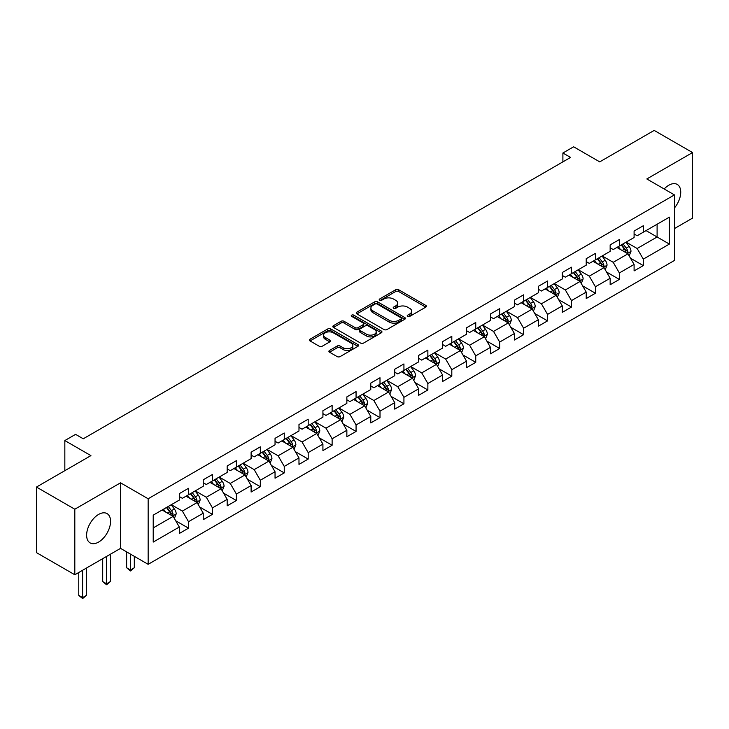 <?xml version="1.0" encoding="UTF-8"?>
<svg xmlns="http://www.w3.org/2000/svg" width="729" height="729" viewBox="0 0 729 729"><rect width="100%" height="100%" fill="white"/><g stroke="black" fill="none" stroke-linecap="round" stroke-linejoin="round"><path stroke-width="1.09" d="M407.657 316.386A1.494 0.857 0 0 0 409.771 316.386L425.772 307.146A2.132 1.23 0 0 0 426.392 306.28A2.132 1.23 0 0 0 425.772 305.405L398.663 289.759A2.132 1.23 0 0 0 395.647 289.759L379.645 298.999A1.494 0.857 0 0 0 379.208 299.601A1.494 0.857 0 0 0 379.645 300.211A1.494 0.857 0 0 0 381.75 300.211L383.828 299.018A6.816 3.937 0 0 1 393.469 299.018L395.719 300.321A6.816 3.937 0 0 1 397.724 303.1A6.816 3.937 0 0 1 395.719 305.888L393.651 307.082A1.494 0.857 0 0 0 393.213 307.693A1.494 0.857 0 0 0 393.651 308.303A1.494 0.857 0 0 0 395.765 308.303L397.834 307.1A6.816 3.937 0 0 1 407.475 307.1L409.734 308.413A6.816 3.937 0 0 1 411.73 311.192A6.816 3.937 0 0 1 409.734 313.971L407.657 315.165A1.494 0.857 0 0 0 407.219 315.775A1.494 0.857 0 0 0 407.657 316.386L407.657 315.165M98.588 542.084A16.922 9.769 120 0 0 109.651 527.167A16.922 9.769 120 0 0 107.054 513.599A16.922 9.769 120 0 0 98.588 514.437A16.922 9.769 120 0 0 87.535 529.354A16.922 9.769 120 0 0 90.132 542.914A16.922 9.769 120 0 0 98.588 542.084M674.443 207.965A16.922 9.769 120 0 0 677.232 184.419A16.922 9.769 120 0 0 668.766 185.257A16.922 9.769 120 0 0 664.165 188.975M329.526 350.449A2.132 1.23 0 0 0 328.907 351.323A2.132 1.23 0 0 0 329.526 352.189L337.135 356.581A2.132 1.23 0 0 0 340.151 356.581L357.921 346.321A2.132 1.23 0 0 0 358.54 345.455A2.132 1.23 0 0 0 357.921 344.58L330.811 328.934A2.132 1.23 0 0 0 327.795 328.934L310.025 339.195A2.132 1.23 0 0 0 309.406 340.06A2.132 1.23 0 0 0 310.025 340.926L319.211 346.229A2.132 1.23 0 0 0 322.227 346.229L329.836 341.846A2.132 1.23 0 0 0 330.456 340.972A2.132 1.23 0 0 0 329.836 340.106L325.28 337.472A5.695 3.29 0 0 1 323.603 335.149A5.695 3.29 0 0 1 327.121 332.105A5.695 3.29 0 0 1 333.335 332.825L351.178 343.122A5.695 3.29 0 0 1 352.845 345.455A5.695 3.29 0 0 1 349.328 348.489A5.695 3.29 0 0 1 343.122 347.779L340.151 346.056A2.132 1.23 0 0 0 337.135 346.056L329.526 350.449L329.526 352.189M674.443 228.569L692.55 218.117L692.55 152.561L654.186 130.418L599.721 161.865L573.632 146.802L562.897 153.008L570.57 157.437L83.252 438.785L75.579 434.356L64.835 440.562L64.835 470.679M74.814 509.216L74.814 574.771L120.531 548.372L120.531 482.817L74.814 509.216L36.45 487.063L90.925 455.616L64.835 440.562M120.531 482.817L148.151 498.764L674.443 194.907L674.443 260.463L148.151 564.319L148.151 498.764M692.55 152.561L646.823 178.96L674.443 194.907M383.973 329.535A2.132 1.23 0 0 0 386.99 329.535L404.759 319.275A2.132 1.23 0 0 0 405.388 318.409A2.132 1.23 0 0 0 404.759 317.534L377.649 301.888A2.132 1.23 0 0 0 374.642 301.888L356.864 312.149A2.132 1.23 0 0 0 356.244 313.014A2.132 1.23 0 0 0 356.864 313.889L383.973 329.535M352.262 316.705A1.494 0.857 0 0 1 353.775 316.924L353.775 315.147L381.34 331.057A2.132 1.23 0 0 1 381.96 331.932A2.132 1.23 0 0 1 381.34 332.798L363.571 343.058A2.132 1.23 0 0 1 360.554 343.058L333.445 327.412L333.445 325.672A2.132 1.23 0 0 0 332.825 326.537A2.132 1.23 0 0 0 333.445 327.412M333.445 325.672L341.054 321.279A2.132 1.23 0 0 1 344.061 321.279L355.059 327.622A2.132 1.23 0 0 0 358.067 327.622L363.115 324.715A2.132 1.23 0 0 0 363.744 323.84A2.132 1.23 0 0 0 363.115 322.974L351.67 316.368A1.494 0.857 0 0 1 351.232 315.757A1.494 0.857 0 0 1 352.153 314.964A1.494 0.857 0 0 1 353.775 315.147M74.814 574.771L36.45 552.618L36.45 487.063M175.698 520.779L188.51 528.17L188.51 521.709L203.236 513.198L203.236 519.668L212.44 514.355L212.44 507.885L227.175 499.383L227.175 505.844L236.378 500.531L236.378 494.062L251.113 485.56L251.113 492.029L260.317 486.717L260.317 480.247L275.043 471.745L275.043 478.206L284.255 472.893L284.255 466.423L298.981 457.921L298.981 464.391L308.185 459.079L308.185 452.609L322.92 444.107L322.92 450.568L332.123 445.255L332.123 438.785L346.858 430.283L346.858 436.753L356.062 431.431L356.062 424.971L370.788 416.469L370.788 422.929L380 417.617L380 411.147L394.726 402.645L394.726 409.115L403.93 403.793L403.93 397.332L418.665 388.821L418.665 395.291L427.868 389.979L427.868 383.509L442.603 375.007L442.603 381.477L451.807 376.155L451.807 369.694L466.533 361.183L466.533 367.653L475.745 362.34L475.745 355.87L490.471 347.368L490.471 353.829L499.675 348.517L499.675 342.056L514.41 333.545L514.41 340.015L523.613 334.702L523.613 328.232L538.348 319.73L538.348 326.191L547.552 320.878L547.552 314.409L562.278 305.907L562.278 312.377L571.49 307.064L571.49 300.594L586.216 292.092L586.216 298.553L595.42 293.24L595.42 286.77L610.155 278.268L610.155 284.738L619.358 279.417L619.358 272.956L634.093 264.454L634.093 270.915L643.297 265.602L643.297 259.132L669.377 244.078L669.377 217.142L657.102 224.231L657.102 236.989L669.377 244.078M188.51 528.17L179.298 533.491L179.298 527.021L153.218 542.084L153.218 515.148L179.298 500.094L179.298 493.624L188.51 488.312L188.51 494.772L203.236 486.27L203.236 479.8L212.44 474.488L212.44 480.958L227.175 472.447L227.175 465.986L236.378 460.664L236.378 467.134L251.113 458.632L251.113 452.162L260.317 446.85L260.317 453.32L275.043 444.808L275.043 438.348L284.255 433.026L284.255 439.496L298.981 430.994L298.981 424.524L308.185 419.211L308.185 425.681L322.92 417.17L322.92 410.709L332.123 405.388L332.123 411.858L346.858 403.356L346.858 396.886L356.062 391.573L356.062 398.034L370.788 389.532L370.788 383.062L380 377.75L380 384.219L394.726 375.717L394.726 369.248L403.93 363.935L403.93 370.396L418.665 361.894L418.665 355.424L427.868 350.111L427.868 356.581L442.603 348.079L442.603 341.609L451.807 336.297L451.807 342.758L466.533 334.256L466.533 327.786L475.745 322.473L475.745 328.943L490.471 320.432L490.471 313.971L499.675 308.649L499.675 315.119L514.41 306.617L514.41 300.148L523.613 294.835L523.613 301.305L538.348 292.794L538.348 286.333L547.552 281.011L547.552 287.481L562.278 278.979L562.278 272.509L571.49 267.197L571.49 273.667L586.216 265.156L586.216 258.695L595.42 253.373L595.42 259.843L610.155 251.341L610.155 244.871L619.358 239.559L619.358 246.019L634.093 237.517L634.093 231.057L643.297 225.735L643.297 232.205L669.377 217.142M186.05 496.194L197.103 502.573L182.368 511.075L171.324 504.696M179.298 496.549L182.368 498.317L188.51 494.772M182.368 511.075L188.51 521.709M197.103 502.573L203.236 513.198M209.988 482.37L221.033 488.749L206.307 497.251L195.254 490.872M203.236 482.726L206.307 484.503L212.44 480.958M206.307 497.251L212.44 507.885M221.033 488.749L227.175 499.383M233.927 468.556L244.971 474.934L230.246 483.436L219.192 477.058M227.175 468.911L230.246 470.679L236.378 467.134M230.246 483.436L236.378 494.062M244.971 474.934L251.113 485.56M257.856 454.732L268.91 461.111L254.175 469.613L243.131 463.234M251.113 455.087L254.175 456.855L260.317 453.32M254.175 469.613L260.317 480.247M268.91 461.111L275.043 471.745M281.795 440.917L292.848 447.296L278.113 455.798L267.069 449.419M275.043 441.264L278.113 443.041L284.255 439.496M278.113 455.798L284.255 466.423M292.848 447.296L298.981 457.921M305.733 427.094L316.778 433.473L302.052 441.974L290.999 435.596M298.981 427.449L302.052 429.217L308.185 425.681M302.052 441.974L308.185 452.609M316.778 433.473L322.92 444.107M329.672 413.279L340.716 419.649L325.991 428.16L314.937 421.781M322.92 413.625L325.991 415.402L332.123 411.858M325.991 428.16L332.123 438.785M340.716 419.649L346.858 430.283M353.601 399.456L364.655 405.834L349.92 414.336L338.876 407.958M346.858 399.811L349.92 401.579L356.062 398.034M349.92 414.336L356.062 424.971M364.655 405.834L370.788 416.469M377.54 385.632L388.593 392.011L373.859 400.522L362.814 394.143M370.788 385.987L373.859 387.764L380 384.219M373.859 400.522L380 411.147M388.593 392.011L394.726 402.645M401.479 371.817L412.523 378.196L397.797 386.698L386.753 380.319M394.726 372.173L397.797 373.941L403.93 370.396M397.797 386.698L403.93 397.332M412.523 378.196L418.665 388.821M425.417 357.994L436.461 364.372L421.736 372.883L410.682 366.505M418.665 358.349L421.736 360.126L427.868 356.581M421.736 372.883L427.868 383.509M436.461 364.372L442.603 375.007M449.346 344.179L460.4 350.558L445.665 359.06L434.621 352.681M442.603 344.535L445.665 346.302L451.807 342.758M445.665 359.06L451.807 369.694M460.4 350.558L466.533 361.183M473.285 330.355L484.338 336.734L469.604 345.236L458.559 338.867M466.533 330.711L469.604 332.488L475.745 328.943M469.604 345.236L475.745 355.87M484.338 336.734L490.471 347.368M497.224 316.541L508.268 322.92L493.542 331.422L482.498 325.043M490.471 316.896L493.542 318.664L499.675 315.119M493.542 331.422L499.675 342.056M508.268 322.92L514.41 333.545M521.162 302.717L532.206 309.096L517.481 317.598L506.427 311.219M514.41 303.073L517.481 304.84L523.613 301.305M517.481 317.598L523.613 328.232M532.206 309.096L538.348 319.73M545.092 288.903L556.145 295.281L541.41 303.783L530.366 297.405M538.348 289.258L541.41 291.026L547.552 287.481M541.41 303.783L547.552 314.409M556.145 295.281L562.278 305.907M569.03 275.079L580.084 281.458L565.349 289.96L554.304 283.581M562.278 275.434L565.349 277.202L571.49 273.667M565.349 289.96L571.49 300.594M580.084 281.458L586.216 292.092M592.969 261.264L604.013 267.643L589.287 276.145L578.243 269.766M586.216 261.611L589.287 263.388L595.42 259.843M589.287 276.145L595.42 286.77M604.013 267.643L610.155 278.268M616.907 247.441L627.951 253.82L613.226 262.322L602.172 255.943M610.155 247.796L613.226 249.564L619.358 246.019M613.226 262.322L619.358 272.956M627.951 253.82L634.093 264.454M646.058 230.61L657.102 236.989L637.155 248.507L626.111 242.128M634.093 233.973L637.155 235.749L643.297 232.205M637.155 248.507L643.297 259.132M120.531 548.372L148.151 564.319M562.897 153.008L562.897 161.865M153.218 527.905L173.165 516.387L162.111 510.008M173.165 516.387L179.298 527.021M630.485 258.203L643.297 265.602M606.546 272.026L619.358 279.417M582.608 285.841L595.42 293.24M558.678 299.665L571.49 307.064M534.74 313.479L547.552 320.878M510.801 327.303L523.613 334.702M486.863 341.117L499.675 348.517M462.933 354.941L475.745 362.34M438.995 368.765L451.807 376.155M415.056 382.579L427.868 389.979M391.118 396.403L403.93 403.793M367.188 410.217L380 417.617M343.25 424.041L356.062 431.431M319.311 437.856L332.123 445.255M295.373 451.679L308.185 459.079M271.443 465.494L284.255 472.893M247.505 479.317L260.317 486.717M223.566 493.132L236.378 500.531M199.628 506.956L212.44 514.355M408.258 316.596L409.734 315.748A6.816 3.937 0 0 0 411.73 312.96L411.73 311.192M397.724 303.1L397.724 304.877A6.816 3.937 0 0 1 395.719 307.656L394.252 308.513M425.745 307.164L398.663 291.527A2.132 1.23 0 0 0 395.647 291.527L380.237 300.421M404.732 319.293L377.649 303.656A2.132 1.23 0 0 0 374.642 303.656L356.891 313.907M400.996 319.02A1.494 0.857 0 0 0 401.433 318.409A1.494 0.857 0 0 0 400.996 317.798L377.203 304.057A1.494 0.857 0 0 0 375.089 304.057L372.902 305.323A6.816 3.937 0 0 0 370.906 308.103A6.816 3.937 0 0 0 372.902 310.891L389.168 320.277A6.816 3.937 0 0 0 398.809 320.277L400.996 319.02L400.996 320.787A1.494 0.857 0 0 0 401.433 320.177L401.433 318.409M370.906 308.103L370.906 309.88A6.816 3.937 0 0 0 372.902 312.659L372.902 310.891M400.996 320.787L398.809 322.054A6.816 3.937 0 0 1 389.168 322.054L372.902 312.659M333.472 327.421L341.054 323.047L341.054 321.279M363.744 323.84L363.744 325.617A2.132 1.23 0 0 1 363.115 326.483L358.067 329.399A2.132 1.23 0 0 1 355.059 329.399L344.061 323.047A2.132 1.23 0 0 0 341.054 323.047M353.775 316.924L381.313 332.816M366.468 334.21A5.695 3.29 0 0 0 372.674 334.921A5.695 3.29 0 0 0 376.191 331.886A5.695 3.29 0 0 0 374.524 329.563L368.236 325.927A2.132 1.23 0 0 0 365.229 325.927L360.181 328.843A2.132 1.23 0 0 0 359.552 329.708A2.132 1.23 0 0 0 360.181 330.583L366.468 334.21L366.468 335.987A5.695 3.29 0 0 0 372.674 336.698A5.695 3.29 0 0 0 376.191 333.654L376.191 331.886M359.552 329.708L359.552 331.485A2.132 1.23 0 0 0 360.181 332.351L360.181 330.583M366.468 335.987L360.181 332.351M352.845 345.455L352.845 347.223A5.695 3.29 0 0 1 349.328 350.257A5.695 3.29 0 0 1 343.122 349.546L340.151 347.833A2.132 1.23 0 0 0 337.135 347.833L329.563 352.207M323.603 335.149L323.603 336.916A5.695 3.29 0 0 0 325.28 339.24L325.28 337.472M329.8 341.855L325.28 339.24M357.893 346.339L330.811 330.702A2.132 1.23 0 0 0 327.795 330.702L310.053 340.944M629.163 255.915L630.986 251.323A5.75 3.317 -120 0 0 629.154 246.42L625.992 242.201M620.47 249.5L618.32 246.63M627.058 253.309L627.888 251.569A5.75 3.317 -120 0 0 626.238 248.106L623.076 243.878M621.637 244.707L625.145 249.4A2.925 1.695 60 0 1 625.673 250.293L627.888 251.569M621.236 244.944L624.398 249.172A5.75 3.317 60 0 1 626.047 252.626M605.225 269.739L607.057 265.137A5.75 3.317 -120 0 0 605.216 260.244L602.054 256.016M596.532 263.315L594.381 260.444M603.129 267.124L603.949 265.383A5.75 3.317 -120 0 0 602.3 261.93L599.138 257.702M597.698 258.531L601.206 263.224A2.925 1.695 60 0 1 601.744 264.108L603.949 265.383M597.297 258.759L600.459 262.987A5.75 3.317 60 0 1 602.108 266.45M581.295 283.554L583.118 278.961A5.75 3.317 -120 0 0 581.286 274.068L578.115 269.839M572.593 277.138L570.442 274.268M579.191 280.947L580.011 279.207A5.75 3.317 -120 0 0 578.37 275.744L575.199 271.516M573.759 272.354L577.277 277.038A2.925 1.695 60 0 1 577.805 277.931L580.011 279.207M573.359 272.582L576.53 276.81A5.75 3.317 60 0 1 578.17 280.264M557.357 297.377L559.179 292.776A5.75 3.317 -120 0 0 557.348 287.882L554.177 283.654M548.655 290.953L546.504 288.083M555.252 294.762L556.081 293.022A5.75 3.317 -120 0 0 554.432 289.568L551.261 285.34M549.821 286.169L553.338 290.862A2.925 1.695 60 0 1 553.867 291.746L556.081 293.022M549.42 286.406L552.591 290.625A5.75 3.317 60 0 1 554.231 294.088M533.418 311.201L535.241 306.599A5.75 3.317 -120 0 0 533.409 301.706L530.247 297.478M524.725 304.777L522.575 301.906M531.313 308.586L532.143 306.845A5.75 3.317 -120 0 0 530.493 303.382L527.331 299.154M525.891 299.993L529.4 304.676A2.925 1.695 60 0 1 529.928 305.569L532.143 306.845M525.491 300.22L528.653 304.449A5.75 3.317 60 0 1 530.302 307.911M509.48 325.016L511.311 320.423A5.75 3.317 -120 0 0 509.471 315.52L506.309 311.292M500.787 318.591L498.636 315.721M507.384 322.4L508.204 320.66A5.75 3.317 -120 0 0 506.555 317.206L503.393 312.978M501.953 313.807L505.461 318.5A2.925 1.695 60 0 1 505.999 319.393L508.204 320.66M501.552 314.044L504.714 318.272A5.75 3.317 60 0 1 506.363 321.726M485.55 338.839L487.373 334.237A5.75 3.317 -120 0 0 485.541 329.344L482.37 325.116M476.848 332.415L474.697 329.544M483.445 336.224L484.266 334.483A5.75 3.317 -120 0 0 482.625 331.021L479.454 326.792M478.014 327.631L481.532 332.315A2.925 1.695 60 0 1 482.06 333.208L484.266 334.483M477.613 327.859L480.785 332.087A5.75 3.317 60 0 1 482.425 335.55M461.612 352.654L463.434 348.061A5.75 3.317 -120 0 0 461.603 343.159L458.432 338.93M452.909 346.239L450.759 343.359M459.507 350.038L460.336 348.298A5.75 3.317 -120 0 0 458.687 344.844L455.516 340.616M454.076 341.445L457.593 346.138A2.925 1.695 60 0 1 458.122 347.031L460.336 348.298M453.675 341.682L456.846 345.911A5.75 3.317 60 0 1 458.486 349.364M437.673 366.477L439.496 361.876A5.75 3.317 -120 0 0 437.664 356.982L434.502 352.754M428.98 360.053L426.829 357.183M435.568 363.862L436.398 362.122A5.75 3.317 -120 0 0 434.748 358.659L431.586 354.44M430.146 355.269L433.655 359.962A2.925 1.695 60 0 1 434.183 360.846L436.398 362.122M429.746 355.497L432.908 359.725A5.75 3.317 60 0 1 434.557 363.188M413.735 380.292L415.566 375.699A5.75 3.317 -120 0 0 413.726 370.797L410.564 366.569M405.042 373.877L402.891 370.997M411.639 377.677L412.459 375.945A5.75 3.317 -120 0 0 410.81 372.483L407.648 368.254M406.208 369.084L409.716 373.777A2.925 1.695 60 0 1 410.254 374.67L412.459 375.945M405.807 369.321L408.969 373.549A5.75 3.317 60 0 1 410.618 377.002M389.805 394.116L391.628 389.514A5.75 3.317 -120 0 0 389.796 384.62L386.625 380.392M381.103 387.691L378.952 384.821M387.7 391.5L388.521 389.76A5.75 3.317 -120 0 0 386.88 386.306L383.709 382.078M382.269 382.907L385.787 387.6A2.925 1.695 60 0 1 386.315 388.484L388.521 389.76M381.868 383.135L385.04 387.363A5.75 3.317 60 0 1 386.68 390.826M365.867 407.93L367.689 403.337A5.75 3.317 -120 0 0 365.858 398.435L362.687 394.207M357.164 401.515L355.014 398.645M363.762 405.324L364.582 403.584A5.75 3.317 -120 0 0 362.942 400.121L359.771 395.893M358.331 396.722L361.848 401.415A2.925 1.695 60 0 1 362.377 402.308L364.582 403.584M357.93 396.959L361.101 401.187A5.75 3.317 60 0 1 362.741 404.641M341.928 421.754L343.751 417.152A5.75 3.317 -120 0 0 341.919 412.259L338.748 408.03M333.235 415.33L331.084 412.459M339.823 419.139L340.653 417.398A5.75 3.317 -120 0 0 339.003 413.944L335.841 409.716M334.392 410.545L337.91 415.238A2.925 1.695 60 0 1 338.438 416.122L340.653 417.398M334 410.773L337.163 415.001A5.75 3.317 60 0 1 338.812 418.464M317.99 435.568L319.821 430.976A5.75 3.317 -120 0 0 317.981 426.073L314.819 421.854M309.296 429.153L307.146 426.283M315.894 432.962L316.714 431.222A5.75 3.317 -120 0 0 315.065 427.759L311.903 423.531M310.463 424.369L313.971 429.053A2.925 1.695 60 0 1 314.509 429.946L316.714 431.222M310.062 424.597L313.224 428.825A5.75 3.317 60 0 1 314.873 432.279M294.06 449.392L295.883 444.79A5.75 3.317 -120 0 0 294.051 439.897L290.88 435.669M285.358 442.968L283.207 440.097M291.955 446.777L292.776 445.036A5.75 3.317 -120 0 0 291.135 441.583L287.964 437.354M286.524 438.184L290.042 442.877A2.925 1.695 60 0 1 290.57 443.761L292.776 445.036M286.123 438.411L289.295 442.64A5.75 3.317 60 0 1 290.935 446.102M270.122 463.216L271.944 458.614A5.75 3.317 -120 0 0 270.113 453.72L266.942 449.492M261.419 456.791L259.269 453.921M268.017 460.6L268.837 458.86A5.75 3.317 -120 0 0 267.197 455.397L264.026 451.169M262.586 452.007L266.103 456.691A2.925 1.695 60 0 1 266.632 457.584L268.837 458.86M262.185 452.235L265.356 456.463A5.75 3.317 60 0 1 266.996 459.917M246.183 477.03L248.006 472.428A5.75 3.317 -120 0 0 246.174 467.535L243.003 463.307M237.49 470.606L235.339 467.736M244.078 474.415L244.908 472.674A5.75 3.317 -120 0 0 243.258 469.221L240.096 464.993M238.647 465.822L242.165 470.515A2.925 1.695 60 0 1 242.693 471.399L244.908 472.674M238.246 466.059L241.417 470.278A5.75 3.317 60 0 1 243.067 473.741M222.245 490.854L224.076 486.252A5.75 3.317 -120 0 0 222.236 481.359L219.074 477.131M213.551 484.43L211.401 481.559M220.149 488.239L220.969 486.498A5.75 3.317 -120 0 0 219.32 483.035L216.158 478.807M214.718 479.646L218.226 484.329A2.925 1.695 60 0 1 218.764 485.222L220.969 486.498M214.317 479.873L217.479 484.102A5.75 3.317 60 0 1 219.128 487.564M130.473 554.113L130.473 569.969L134.309 567.754L134.309 556.327M134.309 567.754L130.473 570.944L126.636 567.754L126.636 551.899M126.636 567.754L130.473 569.969L130.473 570.944M198.315 504.668L200.138 500.076A5.75 3.317 -120 0 0 198.306 495.173L195.135 490.945M189.613 498.244L187.462 495.374M196.21 502.053L197.03 500.313A5.75 3.317 -120 0 0 195.39 496.859L192.219 492.631M190.779 493.46L194.297 498.153A2.925 1.695 60 0 1 194.825 499.046L197.03 500.313M190.378 493.697L193.549 497.925A5.75 3.317 60 0 1 195.19 501.379M106.543 556.446L106.543 583.792L110.38 581.578L110.38 554.231M110.38 581.578L106.543 584.758L102.707 581.578L102.707 558.66M102.707 581.578L106.543 583.792L106.543 584.758M174.377 518.492L176.199 513.89A5.75 3.317 -120 0 0 174.368 508.997L171.197 504.769M165.674 512.068L163.524 509.197M172.272 515.877L173.092 514.136A5.75 3.317 -120 0 0 171.452 510.674L168.281 506.455M166.841 507.284L170.358 511.968A2.925 1.695 60 0 1 170.887 512.861L173.092 514.136M166.44 507.512L169.611 511.74A5.75 3.317 60 0 1 171.251 515.203M82.605 570.269L82.605 597.607L86.441 595.393L86.441 568.055M86.441 595.393L82.605 598.582L78.768 595.393L78.768 572.484M78.768 595.393L82.605 597.607L82.605 598.582M409.734 315.748L409.734 313.971M393.651 308.303L393.651 307.082M395.719 307.656L395.719 305.888M379.645 300.211L379.645 298.999M395.647 291.527L395.647 289.759M398.663 291.527L398.663 289.759M425.772 307.146L425.772 305.405M356.864 313.889L356.864 312.149M374.642 303.656L374.642 301.888M377.649 303.656L377.649 301.888M404.759 319.275L404.759 317.534M389.168 322.054L389.168 320.277M398.809 322.054L398.809 320.277M344.061 323.047L344.061 321.279M355.059 329.399L355.059 327.622M358.067 329.399L358.067 327.622M363.115 326.483L363.115 324.715M381.34 332.798L381.34 331.057M337.135 347.833L337.135 346.056M340.151 347.833L340.151 346.056M343.122 349.546L343.122 347.779M329.836 341.846L329.836 340.106M310.025 340.926L310.025 339.195M327.795 330.702L327.795 328.934M330.811 330.702L330.811 328.934M357.921 346.321L357.921 344.58M627.387 253.492L630.949 251.432M626.238 248.106L629.154 246.42M622.147 250.466L624.398 249.172M603.448 267.315L607.02 265.256M602.3 261.93L605.216 260.244M598.217 264.29L600.459 262.987M579.509 281.13L583.082 279.07M578.37 275.744L581.286 274.068M574.279 278.104L576.53 276.81M555.58 294.953L559.143 292.894M554.432 289.568L557.348 287.882M550.34 291.928L552.591 290.625M531.641 308.768L535.204 306.709M530.493 303.382L533.409 301.706M526.402 305.743L528.653 304.449M507.703 322.592L511.275 320.532M506.555 317.206L509.471 315.52M502.472 319.566L504.714 318.272M483.764 336.406L487.336 334.347M482.625 331.021L485.541 329.344M478.534 333.39L480.785 332.087M459.835 350.23L463.398 348.17M458.687 344.844L461.603 343.159M454.595 347.204L456.846 345.911M435.896 364.044L439.459 361.985M434.748 358.659L437.664 356.982M430.657 361.028L432.908 359.725M411.958 377.868L415.53 375.809M410.81 372.483L413.726 370.797M406.727 374.843L408.969 373.549M388.019 391.683L391.591 389.623M386.88 386.306L389.796 384.62M382.789 388.666L385.04 387.363M364.09 405.506L367.653 403.447M362.942 400.121L365.858 398.435M358.85 402.481L361.101 401.187M340.151 419.33L343.714 417.261M339.003 413.944L341.919 412.259M334.912 416.305L337.163 415.001M316.213 433.144L319.785 431.085M315.065 427.759L317.981 426.073M310.973 430.119L313.224 428.825M292.274 446.968L295.846 444.909M291.135 441.583L294.051 439.897M287.044 443.943L289.295 442.64M268.345 460.783L271.908 458.723M267.197 455.397L270.113 453.72M263.105 457.757L265.356 456.463M244.406 474.606L247.969 472.547M243.258 469.221L246.174 467.535M239.167 471.581L241.417 470.278M220.468 488.421L224.04 486.361M219.32 483.035L222.236 481.359M215.228 485.405L217.479 484.102M196.529 502.245L200.101 500.185M195.39 496.859L198.306 495.173M191.299 499.219L193.549 497.925M172.6 516.059L176.163 514M171.452 510.674L174.368 508.997M167.36 513.043L169.611 511.74"/></g></svg>
